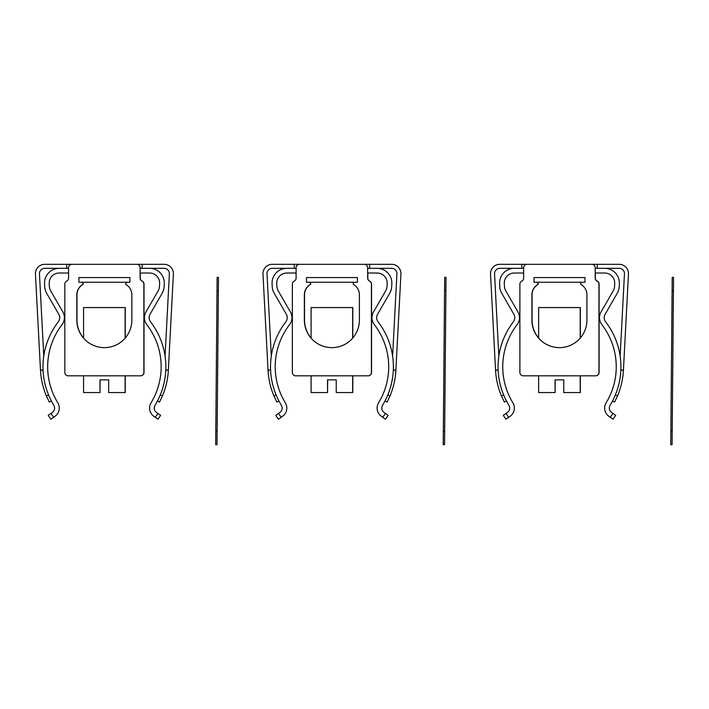 <?xml version="1.0" encoding="UTF-8"?>
<svg xmlns="http://www.w3.org/2000/svg" width="709" height="709" viewBox="0 0 709 709"><rect width="100%" height="100%" fill="white"/><g stroke="black" fill="none" stroke-linecap="round" stroke-linejoin="round"><path stroke-width="1.06" d="M55.479 398.697A69.003 69.003 0 0 1 60.85 326.246A69.003 69.003 0 0 0 56.915 401.303L57.934 403.075A10.041 10.041 0 0 1 55.001 416.316L50.888 419.196L48.194 415.359L52.306 412.478A5.353 5.353 0 0 0 53.875 405.415L52.856 403.651A73.683 73.683 0 0 1 57.057 323.49L58.439 321.594A6.691 6.691 0 0 0 58.82 314.317L46.634 293.216A14.721 14.721 0 0 1 44.685 286.622L44.534 283.822A14.721 14.721 0 0 1 59.237 268.33L68.569 268.33M140.116 268.33L149.59 268.33A14.721 14.721 0 0 1 164.293 283.822L164.151 286.622A14.721 14.721 0 0 1 162.201 293.216L150.016 314.317A6.691 6.691 0 0 0 150.397 321.594L151.779 323.49A73.683 73.683 0 0 1 155.98 403.651L154.961 405.415L155.98 403.651M62.224 324.35L60.85 326.246L62.224 324.35A11.379 11.379 0 0 0 62.871 311.969L50.694 290.876A10.041 10.041 0 0 1 49.364 286.383L49.213 283.582A10.041 10.041 0 0 1 59.237 273.018L68.569 273.018M140.116 273.018L149.59 273.018A10.041 10.041 0 0 1 159.622 283.582L159.472 286.383A10.041 10.041 0 0 1 158.142 290.876L145.957 311.969L158.142 290.876A10.041 10.041 0 0 0 159.472 286.383M152.798 399.743A69.003 69.003 0 0 1 151.921 401.303A69.003 69.003 0 0 0 147.986 326.246L146.612 324.35A11.379 11.379 0 0 1 145.957 311.969L158.142 290.876L145.957 311.969M150.902 403.075L151.921 401.303L150.902 403.075A10.041 10.041 0 0 0 153.835 416.316L155.209 417.273L157.894 413.436L160.633 415.359L157.947 419.196L155.209 417.273M156.529 412.478A5.353 5.353 0 0 1 154.961 405.415A5.353 5.353 0 0 0 156.529 412.478L157.894 413.436M44.534 283.822L44.685 286.622M50.694 290.876L62.871 311.969L50.694 290.876A10.041 10.041 0 0 1 49.364 286.383A10.041 10.041 0 0 0 50.694 290.876A10.041 10.041 0 0 1 49.364 286.383M58.439 321.594A6.691 6.691 0 0 0 58.82 314.317A6.691 6.691 0 0 1 58.439 321.594A6.691 6.691 0 0 0 58.82 314.317L46.634 293.216M164.151 286.622L164.293 283.822M147.986 326.246A69.003 69.003 0 0 1 153.348 398.697M150.016 314.317A6.691 6.691 0 0 0 150.397 321.594L151.779 323.49L150.397 321.594A6.691 6.691 0 0 1 150.016 314.317A6.691 6.691 0 0 0 150.397 321.594L151.779 323.49M149.59 268.33L142.11 268.33L142.11 264.315L164.098 264.315A9.306 9.306 0 0 1 173.386 274.099L168.352 370.063L165.782 370.063L168.343 370.266A76.297 76.297 0 0 1 162.396 396.047L159.516 402.092L157.442 400.993L156.662 402.437M129.915 277.565L78.921 277.565L78.921 282.253L129.915 282.253L129.915 277.565M48.558 394.922L46.431 396.047L49.32 402.092L46.431 396.047A76.297 76.297 0 0 1 40.493 370.266L43.054 370.063L40.475 370.063L35.45 274.099A9.306 9.306 0 0 1 44.738 264.315L66.726 264.315L66.726 268.33L59.237 268.33M46.431 396.047L49.32 402.092L51.394 400.993M59.139 268.33L44.738 268.33A5.291 5.291 0 0 0 39.456 273.896L43.772 356.086M165.064 356.086L169.371 273.896A5.291 5.291 0 0 0 164.098 268.33L149.696 268.33M74.303 264.315L66.726 264.315M164.098 264.315L134.533 264.315M64.82 284.149L64.82 372.42A3.412 3.412 0 0 0 68.232 375.832L140.453 375.832A3.412 3.412 0 0 0 143.865 372.42L143.865 284.149A3.412 3.412 0 0 0 141.995 281.101A3.412 3.412 0 0 1 140.116 278.052L140.116 267.727A3.412 3.412 0 0 0 136.704 264.315L71.981 264.315A3.412 3.412 0 0 0 68.569 267.727L68.569 278.052A3.412 3.412 0 0 1 66.699 281.101A3.412 3.412 0 0 0 64.82 284.149M82.926 282.253L82.926 284.389A11.911 11.911 0 0 0 76.838 294.784L76.838 320.131A27.509 27.509 0 0 0 104.347 347.64A27.509 27.509 0 0 0 131.847 320.131L131.847 294.784A11.911 11.911 0 0 0 125.759 284.389L125.759 282.253M125.271 337.98L125.271 307.564L83.565 307.564L83.565 338.149M68.383 375.832L83.565 375.832L83.565 392.564L99.996 392.564L99.996 379.847L108.69 379.847L108.69 392.564L125.271 392.564L125.271 375.832M125.121 307.564L125.121 338.149M140.267 273.018L140.267 278.052A3.412 3.412 0 0 0 142.137 281.101A3.412 3.412 0 0 1 144.016 284.149L144.016 372.42A3.412 3.412 0 0 1 140.604 375.832L125.121 375.832L125.121 392.564M151.265 273.151A10.041 10.041 0 0 0 149.59 273.018M50.942 413.436L53.627 417.273L55.001 416.316M56.915 401.303A69.003 69.003 0 0 1 56.038 399.743M58.75 273.027A10.041 10.041 0 0 1 59.237 273.018M40.475 370.063L35.45 274.099M83.565 337.98A27.509 27.509 0 0 1 76.98 320.131L76.98 294.784A11.911 11.911 0 0 1 83.077 284.389L83.077 282.253M99.996 392.564L100.137 379.847L108.69 379.847M217.016 290.752L217.131 277.361L218.469 277.379L217.016 444.685L215.678 444.676L215.793 431.294L217.016 290.752L218.354 290.761M286.285 273.027A10.041 10.041 0 0 1 286.782 273.018A10.041 10.041 0 0 0 276.758 283.582L276.9 286.383A10.041 10.041 0 0 0 278.229 290.876L290.415 311.969A11.379 11.379 0 0 1 289.768 324.35L288.386 326.246A69.003 69.003 0 0 0 283.024 398.697A69.003 69.003 0 0 1 288.386 326.246A69.003 69.003 0 0 0 284.451 401.303L285.47 403.075A10.041 10.041 0 0 1 282.536 416.316L278.424 419.196L275.739 415.359L279.851 412.478A5.353 5.353 0 0 0 281.411 405.415L280.392 403.651A73.683 73.683 0 0 1 284.593 323.49L285.975 321.594A6.691 6.691 0 0 0 286.356 314.317L274.179 293.216A14.721 14.721 0 0 1 272.221 286.622L272.079 283.822A14.721 14.721 0 0 1 286.782 268.33L296.105 268.33M367.652 268.33L377.135 268.33A14.721 14.721 0 0 1 391.838 283.822L391.687 286.622A14.721 14.721 0 0 1 389.737 293.216L377.551 314.317A6.691 6.691 0 0 0 377.941 321.594L379.315 323.49A73.683 73.683 0 0 1 383.516 403.651L382.497 405.415L383.516 403.651M286.782 273.018L296.105 273.018M367.652 273.018L377.135 273.018A10.041 10.041 0 0 1 387.158 283.582L387.008 286.383A10.041 10.041 0 0 1 385.678 290.876L373.501 311.969L385.678 290.876A10.041 10.041 0 0 0 387.008 286.383M380.334 399.743A69.003 69.003 0 0 1 379.457 401.303A69.003 69.003 0 0 0 375.522 326.246L374.148 324.35A11.379 11.379 0 0 1 373.501 311.969L385.678 290.876L373.501 311.969M378.438 403.075L379.457 401.303L378.438 403.075A10.041 10.041 0 0 0 381.38 416.316L382.745 417.273L385.43 413.436L388.178 415.359L385.492 419.196L382.745 417.273M384.065 412.478A5.353 5.353 0 0 1 382.497 405.415A5.353 5.353 0 0 0 384.065 412.478L385.43 413.436M272.079 283.822L272.221 286.622M288.386 326.246L289.768 324.35M278.229 290.876A10.041 10.041 0 0 1 276.9 286.383A10.041 10.041 0 0 0 278.229 290.876A10.041 10.041 0 0 1 276.9 286.383M285.975 321.594A6.691 6.691 0 0 0 286.356 314.317A6.691 6.691 0 0 1 285.975 321.594A6.691 6.691 0 0 0 286.356 314.317L274.179 293.216M391.687 286.622L391.838 283.822M375.522 326.246A69.003 69.003 0 0 1 380.893 398.697M377.551 314.317A6.691 6.691 0 0 0 377.941 321.594L379.315 323.49L377.941 321.594A6.691 6.691 0 0 1 377.551 314.317A6.691 6.691 0 0 0 377.941 321.594L379.315 323.49M377.135 268.33L369.646 268.33L369.646 264.315L391.634 264.315A9.306 9.306 0 0 1 400.922 274.099L395.897 370.063L393.318 370.063L395.879 370.266A76.297 76.297 0 0 1 389.941 396.047L387.061 402.092L384.978 400.993L384.198 402.437M357.451 277.565L306.456 277.565L306.456 282.253L357.451 282.253L357.451 277.565M276.093 394.922L273.975 396.047L276.856 402.092L273.975 396.047A76.297 76.297 0 0 1 268.029 370.266L270.59 370.063L268.02 370.063L262.986 274.099A9.306 9.306 0 0 1 272.283 264.315L294.262 264.315L294.262 268.33L286.782 268.33M273.975 396.047L276.856 402.092L278.929 400.993M286.684 268.33L272.283 268.33A5.291 5.291 0 0 0 267.001 273.896L271.308 356.086M392.609 356.086L396.916 273.896A5.291 5.291 0 0 0 391.634 268.33L377.232 268.33M301.839 264.315L294.262 264.315M391.634 264.315L362.069 264.315M292.356 284.149L292.356 372.42A3.412 3.412 0 0 0 295.768 375.832L367.989 375.832A3.412 3.412 0 0 0 371.41 372.42L371.41 284.149A3.412 3.412 0 0 0 369.531 281.101A3.412 3.412 0 0 1 367.652 278.052L367.652 267.727A3.412 3.412 0 0 0 364.24 264.315L299.526 264.315A3.412 3.412 0 0 0 296.105 267.727L296.105 278.052A3.412 3.412 0 0 1 294.235 281.101A3.412 3.412 0 0 0 292.356 284.149M310.462 282.253L310.462 284.389A11.911 11.911 0 0 0 304.374 294.784L304.374 320.131A27.509 27.509 0 0 0 331.883 347.64A27.509 27.509 0 0 0 359.392 320.131L359.392 294.784A11.911 11.911 0 0 0 353.295 284.389L353.295 282.253M352.807 337.98L352.807 307.564L311.1 307.564L311.1 338.149M295.919 375.832L311.1 375.832L311.1 392.564L327.531 392.564L327.531 379.847L336.234 379.847L336.234 392.564L352.807 392.564L352.807 375.832M352.665 307.564L352.665 338.149M367.803 273.018L367.803 278.052A3.412 3.412 0 0 0 369.681 281.101A3.412 3.412 0 0 1 371.551 284.149L371.551 372.42A3.412 3.412 0 0 1 368.139 375.832L352.665 375.832L352.665 392.564M378.801 273.151A10.041 10.041 0 0 0 377.135 273.018M278.477 413.436L281.163 417.273L282.536 416.316M284.451 401.303A69.003 69.003 0 0 1 283.573 399.743M268.02 370.063L262.986 274.099M311.1 337.98A27.509 27.509 0 0 1 304.524 320.131L304.524 294.784A11.911 11.911 0 0 1 310.613 284.389L310.613 282.253M327.531 392.564L327.682 379.847L336.234 379.847M444.561 290.752L444.676 277.361L446.014 277.379L444.552 444.685L443.214 444.676L443.329 431.294L444.561 290.752L445.899 290.761M513.83 273.027A10.041 10.041 0 0 1 514.317 273.018A10.041 10.041 0 0 0 504.294 283.582L504.436 286.383A10.041 10.041 0 0 0 505.774 290.876L517.951 311.969A11.379 11.379 0 0 1 517.304 324.35L515.922 326.246A69.003 69.003 0 0 0 511.987 401.303L513.006 403.075A10.041 10.041 0 0 1 510.072 416.316L505.96 419.196L503.275 415.359L507.387 412.478A5.353 5.353 0 0 0 508.956 405.415L507.936 403.651A73.683 73.683 0 0 1 512.137 323.49L513.511 321.594A6.691 6.691 0 0 0 513.892 314.317L501.715 293.216A14.721 14.721 0 0 1 499.765 286.622L499.615 283.822A14.721 14.721 0 0 1 514.317 268.33L523.65 268.33M595.197 268.33L604.671 268.33A14.721 14.721 0 0 1 619.374 283.822L619.223 286.622A14.721 14.721 0 0 1 617.273 293.216L605.096 314.317A6.691 6.691 0 0 0 605.477 321.594L606.851 323.49A73.683 73.683 0 0 1 611.052 403.651L610.032 405.415L611.052 403.651M514.317 273.018L523.65 273.018M595.197 273.018L604.671 273.018A10.041 10.041 0 0 1 614.694 283.582L614.552 286.383A10.041 10.041 0 0 1 613.214 290.876A10.041 10.041 0 0 0 614.552 286.383A10.041 10.041 0 0 1 613.214 290.876L601.037 311.969L613.214 290.876A10.041 10.041 0 0 0 614.552 286.383M607.87 399.743A69.003 69.003 0 0 1 607.001 401.303A69.003 69.003 0 0 0 603.067 326.246L601.684 324.35A11.379 11.379 0 0 1 601.037 311.969L613.214 290.876L601.037 311.969M605.982 403.075L607.001 401.303L605.982 403.075A10.041 10.041 0 0 0 608.916 416.316L610.289 417.273L612.975 413.436L615.713 415.359L613.028 419.196L610.289 417.273M611.601 412.478A5.353 5.353 0 0 1 610.032 405.415A5.353 5.353 0 0 0 611.601 412.478L612.975 413.436M499.615 283.822L499.765 286.622M515.922 326.246L517.304 324.35M505.774 290.876A10.041 10.041 0 0 1 504.436 286.383A10.041 10.041 0 0 0 505.774 290.876A10.041 10.041 0 0 1 504.436 286.383M513.511 321.594A6.691 6.691 0 0 0 513.892 314.317A6.691 6.691 0 0 1 513.511 321.594A6.691 6.691 0 0 0 513.892 314.317L501.715 293.216M619.223 286.622L619.374 283.822M605.096 314.317A6.691 6.691 0 0 0 605.477 321.594L606.851 323.49L605.477 321.594A6.691 6.691 0 0 1 605.096 314.317A6.691 6.691 0 0 0 605.477 321.594L606.851 323.49M604.671 268.33L597.191 268.33L597.191 264.315L619.17 264.315A9.306 9.306 0 0 1 628.458 274.099L623.433 370.063L620.854 370.063L623.424 370.266A76.297 76.297 0 0 1 617.477 396.047L614.597 402.092L612.514 400.993L611.734 402.437M584.996 277.565L533.992 277.565L533.992 282.253L584.996 282.253L584.996 277.565M503.629 394.922L501.511 396.047L504.391 402.092L501.511 396.047A76.297 76.297 0 0 1 495.564 370.266L498.135 370.063L495.556 370.063L490.531 274.099A9.306 9.306 0 0 1 499.818 264.315L521.797 264.315L521.797 268.33L514.317 268.33M501.511 396.047L504.391 402.092L506.465 400.993M514.22 268.33L499.818 268.33A5.291 5.291 0 0 0 494.536 273.896L498.844 356.086M620.145 356.086L624.452 273.896A5.291 5.291 0 0 0 619.17 268.33L604.768 268.33M529.375 264.315L521.797 264.315M619.17 264.315L589.613 264.315M519.892 284.149L519.892 372.42A3.412 3.412 0 0 0 523.313 375.832L595.533 375.832A3.412 3.412 0 0 0 598.945 372.42L598.945 284.149A3.412 3.412 0 0 0 597.067 281.101A3.412 3.412 0 0 1 595.197 278.052L595.197 267.727A3.412 3.412 0 0 0 591.776 264.315L527.062 264.315A3.412 3.412 0 0 0 523.65 267.727L523.65 278.052A3.412 3.412 0 0 1 521.771 281.101A3.412 3.412 0 0 0 519.892 284.149M538.007 282.253L538.007 284.389A11.911 11.911 0 0 0 531.91 294.784L531.91 320.131A27.509 27.509 0 0 0 559.419 347.64A27.509 27.509 0 0 0 586.928 320.131L586.928 294.784A11.911 11.911 0 0 0 580.839 284.389L580.839 282.253M580.352 337.98L580.352 307.564L538.636 307.564L538.636 338.149M523.455 375.832L538.636 375.832L538.636 392.564L555.067 392.564L555.067 379.847L563.77 379.847L563.77 392.564L580.352 392.564L580.352 375.832M580.201 307.564L580.201 338.149M595.338 273.018L595.338 278.052A3.412 3.412 0 0 0 597.217 281.101A3.412 3.412 0 0 1 599.087 284.149L599.087 372.42A3.412 3.412 0 0 1 595.675 375.832L580.201 375.832L580.201 392.564M606.346 273.151A10.041 10.041 0 0 0 604.671 273.018M506.013 413.436L508.699 417.273L510.072 416.316M511.987 401.303A69.003 69.003 0 0 1 511.118 399.743M495.556 370.063L490.531 274.099M538.636 337.98A27.509 27.509 0 0 1 532.06 320.131L532.06 294.784A11.911 11.911 0 0 1 538.149 284.389L538.149 282.253M555.067 392.564L555.218 379.847L563.77 379.847M672.097 290.752L672.212 277.361L673.55 277.379L672.088 444.685L670.749 444.676L670.865 431.294L672.097 290.752L673.435 290.761M162.396 396.047L160.278 394.922M217.131 431.302L215.793 431.294M389.941 396.047L387.814 394.922M444.667 431.302L443.329 431.294M617.477 396.047L615.35 394.922M672.203 431.302L670.865 431.294"/></g></svg>
